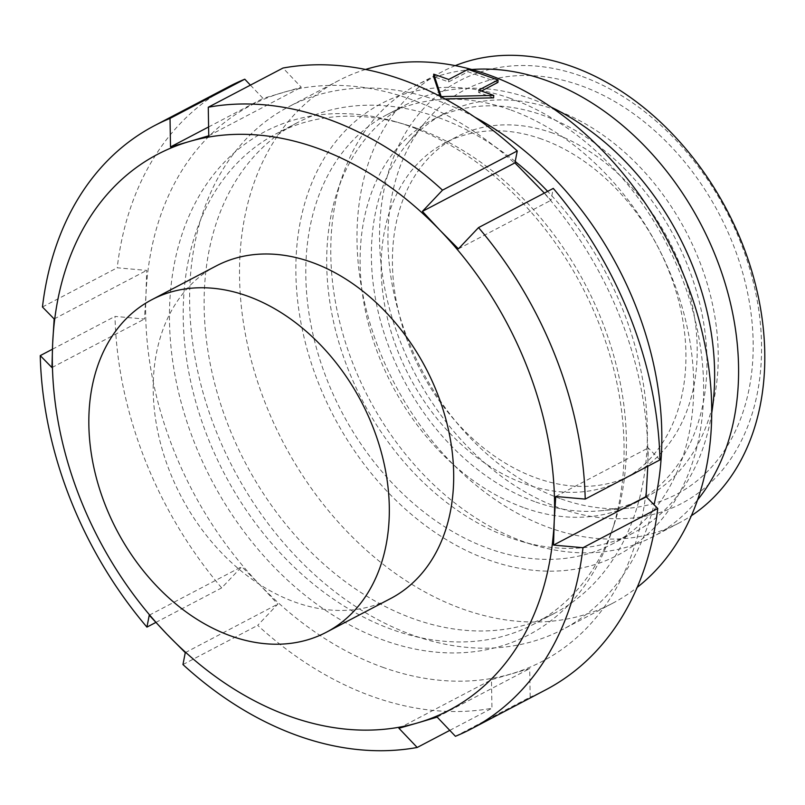 <?xml version="1.0" encoding="UTF-8"?>
<svg xmlns="http://www.w3.org/2000/svg" width="805" height="805" viewBox="0 0 805 805"><rect width="100%" height="100%" fill="white"/><g stroke="black" fill="none" stroke-linecap="round" stroke-linejoin="round"><path stroke-width="0.6" stroke-dasharray="4.03 3.02" d="M441.19 96.882L441.09 99.025L445.034 98.934M493.626 97.838L478.623 92.525L481.44 91.046M478.734 90.09L478.623 92.525M497.933 82.392L467.926 71.776L448.616 81.899L433.613 76.596M468.037 69.341L467.926 71.776M448.727 79.474L448.616 81.899M440.204 96.369L441.09 99.025M216.223 265.932A187.776 138.138 -117.7 0 0 159.219 438.081A187.776 138.138 -117.7 0 0 295.717 602.371A187.776 138.138 -117.7 0 0 390.656 598.518M383.854 667.667A313.859 230.894 62.3 0 1 260.196 585.185A313.859 230.894 62.3 0 1 145.977 294.509A313.859 230.894 62.3 0 1 282.555 92.605A313.859 230.894 62.3 0 1 533.343 181.377A313.859 230.894 62.3 0 1 647.562 472.042A313.859 230.894 62.3 0 1 510.984 673.946A313.859 230.894 62.3 0 1 383.854 667.667M449.794 730.377L491.956 708.269A340.676 250.627 62.3 0 1 373.46 696.848A340.676 250.627 62.3 0 1 257.701 625.354L277.805 604.112L260.196 585.185L241.782 566.67L221.677 587.912A340.676 250.627 62.3 0 1 114.994 316.405L144.477 319.032L145.977 294.509L146.691 270.41L117.208 267.793A340.676 250.627 62.3 0 1 229.244 86.447M552.643 133.056A190.463 140.12 -117.7 0 0 456.344 136.971A190.463 140.12 -117.7 0 0 398.515 311.575A190.463 140.12 -117.7 0 0 536.975 478.22A190.463 140.12 -117.7 0 0 633.273 474.306A190.463 140.12 -117.7 0 0 691.092 299.702A190.463 140.12 -117.7 0 0 552.643 133.056M541.383 138.973A190.463 140.12 -117.7 0 0 445.085 142.877A190.463 140.12 -117.7 0 0 387.255 317.482A190.463 140.12 -117.7 0 0 525.705 484.127A190.463 140.12 -117.7 0 0 622.003 480.213A190.463 140.12 -117.7 0 0 679.833 305.608A190.463 140.12 -117.7 0 0 541.383 138.973M524.629 507.945A216.746 159.45 -117.7 0 0 634.219 503.497A216.746 159.45 -117.7 0 0 700.018 304.793A216.746 159.45 -117.7 0 0 542.459 115.145A216.746 159.45 -117.7 0 0 432.869 119.593A216.746 159.45 -117.7 0 0 367.06 318.297A216.746 159.45 -117.7 0 0 524.629 507.945M535.889 502.038A216.746 159.45 -117.7 0 0 600.027 510.833A216.746 159.45 -117.7 0 0 645.479 497.591A216.746 159.45 -117.7 0 0 711.288 298.886A216.746 159.45 -117.7 0 0 553.729 109.239A216.746 159.45 -117.7 0 0 444.139 113.686A216.746 159.45 -117.7 0 0 407.4 143.552A216.746 159.45 -117.7 0 0 387.286 342.568A216.746 159.45 -117.7 0 0 535.889 502.038M561.165 498.949A228.248 167.913 -117.7 0 0 628.705 508.217A228.248 167.913 -117.7 0 0 751.488 316.959A228.248 167.913 -117.7 0 0 579.942 85.32A228.248 167.913 -117.7 0 0 425.855 121.444A228.248 167.913 -117.7 0 0 404.674 331.026A228.248 167.913 -117.7 0 0 561.165 498.949M580.375 75.811A238.743 175.641 -117.7 0 0 379.779 224.615A238.743 175.641 -117.7 0 0 560.733 508.468A238.743 175.641 -117.7 0 0 761.319 359.654A238.743 175.641 -117.7 0 0 580.375 75.811M455.288 65.628A254.843 187.474 -117.7 0 0 442.539 71.514A254.843 187.474 -117.7 0 0 365.158 305.145A254.843 187.474 -117.7 0 0 550.409 528.11A254.843 187.474 -117.7 0 0 679.259 522.878A254.843 187.474 -117.7 0 0 691.354 515.733M471.78 69.522A254.843 187.474 -117.7 0 0 416.316 85.27A254.843 187.474 -117.7 0 0 342.165 176.989A254.843 187.474 -117.7 0 0 524.196 541.866A254.843 187.474 -117.7 0 0 535.436 545.478A254.843 187.474 -117.7 0 0 653.046 536.633A254.843 187.474 -117.7 0 0 697.533 499.955M551.224 107.196A242.416 178.338 -117.7 0 0 530.646 98.643A242.416 178.338 -117.7 0 0 408.075 103.614A242.416 178.338 -117.7 0 0 337.537 190.866A242.416 178.338 -117.7 0 0 510.692 537.951A242.416 178.338 -117.7 0 0 521.388 541.403A242.416 178.338 -117.7 0 0 633.263 532.98A242.416 178.338 -117.7 0 0 711.711 413.186M509.726 109.611A242.416 178.338 -117.7 0 0 387.155 114.582A242.416 178.338 -117.7 0 0 313.558 336.822A242.416 178.338 -117.7 0 0 489.782 548.93A242.416 178.338 -117.7 0 0 612.343 543.949A242.416 178.338 -117.7 0 0 685.951 321.708A242.416 178.338 -117.7 0 0 509.726 109.611M510.239 98.351A254.843 187.474 -117.7 0 0 296.119 257.197A254.843 187.474 -117.7 0 0 489.269 560.179A254.843 187.474 -117.7 0 0 703.379 401.343A254.843 187.474 -117.7 0 0 510.239 98.351M365.54 69.461A295.083 217.078 -117.7 0 0 338.563 80.611A295.083 217.078 -117.7 0 0 248.976 351.121A295.083 217.078 -117.7 0 0 463.479 609.305A295.083 217.078 -117.7 0 0 612.665 603.247A295.083 217.078 -117.7 0 0 637.178 587.388M474.849 117.188A295.083 217.078 -117.7 0 0 437.88 100.716A295.083 217.078 -117.7 0 0 288.683 106.773A295.083 217.078 -117.7 0 0 199.087 377.283A295.083 217.078 -117.7 0 0 413.589 635.457A295.083 217.078 -117.7 0 0 562.786 629.409A295.083 217.078 -117.7 0 0 654.002 504.675M515.21 161.483A276.97 203.756 -117.7 0 0 437.125 117.117A276.97 203.756 -117.7 0 0 297.095 122.803A276.97 203.756 -117.7 0 0 213.003 376.72A276.97 203.756 -117.7 0 0 414.334 619.055A276.97 203.756 -117.7 0 0 554.373 613.37A276.97 203.756 -117.7 0 0 547.642 191.359M416.215 128.096A276.97 203.756 -117.7 0 0 403.999 124.161A276.97 203.756 -117.7 0 0 276.175 133.781A276.97 203.756 -117.7 0 0 192.083 387.688A276.97 203.756 -117.7 0 0 393.424 630.023A276.97 203.756 -117.7 0 0 533.453 624.338A276.97 203.756 -117.7 0 0 614.044 524.649A276.97 203.756 -117.7 0 0 416.215 128.096M408.457 125.852A284.105 209.008 -117.7 0 0 395.929 121.817A284.105 209.008 -117.7 0 0 169.523 310.056A284.105 209.008 -117.7 0 0 385.082 640.71A284.105 209.008 -117.7 0 0 611.387 532.618A284.105 209.008 -117.7 0 0 408.457 125.852M250.415 85.129L263.044 98.401L301.281 87.232L283.008 68.033M42.454 306.997L117.208 267.793M52.416 349.229L114.994 316.405M155.848 622.436L221.677 587.912M182.956 664.558L257.701 625.354M455.429 736.303L530.183 697.1L529.7 668.573L491.473 679.742L491.956 708.269M545.71 689.855A340.676 250.627 62.3 0 1 530.183 697.1M544.371 193.069L550.962 200.304L553.287 188.4M659.959 459.897L648.267 447.942L647.794 466.276M555.732 496.484L648.267 447.942M437.165 717.104L529.7 668.573M398.938 728.273L491.473 679.742M185.271 652.644L277.805 604.112M149.247 615.201L241.782 566.67M51.943 367.563L144.477 319.032M54.156 318.941L146.691 270.41M208.596 126.959L263.044 98.401M208.747 135.763L301.281 87.232M458.427 248.836L550.962 200.304M456.344 136.971L445.085 142.877M645.479 497.591L634.219 503.497M600.027 510.833L628.705 508.217M442.539 71.514L416.316 85.27M337.537 190.866L342.165 176.989M408.075 103.614L387.155 114.582M338.563 80.611L288.683 106.773M297.095 122.803L276.175 133.781M403.999 124.161L395.929 121.817M614.044 524.649L611.387 532.618M554.373 613.37L533.453 624.338M612.665 603.247L562.786 629.409M633.263 532.98L612.343 543.949M521.388 541.403L535.436 545.478M679.259 522.878L653.046 536.633M407.4 143.552L425.855 121.444M444.139 113.686L432.869 119.593M633.273 474.306L622.003 480.213"/><path stroke-width="1.21" d="M445.034 98.934L493.626 97.838L493.737 95.403L478.734 90.09L498.043 79.967L497.933 82.392L481.44 91.046M498.043 79.967L468.037 69.341L448.727 79.474L433.724 74.161L441.2 96.6L493.737 95.403M433.724 74.161L433.613 76.596L440.204 96.369M326.297 632.277L390.656 598.518A187.776 138.138 -117.7 0 0 447.671 426.378A187.776 138.138 -117.7 0 0 311.173 262.078A187.776 138.138 -117.7 0 0 216.223 265.932L151.863 299.691A187.776 138.138 -117.7 0 0 94.849 471.841A187.776 138.138 -117.7 0 0 231.347 636.131A187.776 138.138 -117.7 0 0 326.297 632.277A187.776 138.138 -117.7 0 0 383.301 460.128A187.776 138.138 -117.7 0 0 246.803 295.838A187.776 138.138 -117.7 0 0 151.863 299.691M517.263 150.948A340.676 250.627 62.3 0 0 401.494 79.454A340.676 250.627 62.3 0 0 283.008 68.033L208.264 107.236A340.676 250.627 62.3 0 1 326.75 118.657A340.676 250.627 62.3 0 1 442.509 190.151L517.263 150.948L514.938 162.862L544.371 193.069M208.264 107.236L208.747 135.763L189.235 141.559A313.859 230.894 62.3 0 1 316.355 147.838A313.859 230.894 62.3 0 1 440.023 230.321L422.404 211.393L442.509 190.151M691.354 515.733A254.843 187.474 -117.7 0 0 754.355 280.21A254.843 187.474 -117.7 0 0 571.379 66.282A254.843 187.474 -117.7 0 0 455.288 65.628M697.533 499.955A254.843 187.474 -117.7 0 0 719.439 266.284A254.843 187.474 -117.7 0 0 545.166 80.037A254.843 187.474 -117.7 0 0 471.78 69.522M637.178 587.388A295.083 217.078 -117.7 0 0 697.311 313.96A295.083 217.078 -117.7 0 0 487.76 74.553A295.083 217.078 -117.7 0 0 365.54 69.461M547.642 191.359A276.97 203.756 -117.7 0 0 515.21 161.483M654.002 504.675A295.083 217.078 -117.7 0 0 474.849 117.188M711.711 413.186A242.416 178.338 -117.7 0 0 551.224 107.196M170.026 118.405A340.676 250.627 62.3 0 0 154.5 125.65A340.676 250.627 62.3 0 0 42.454 306.997L54.156 318.941L52.657 343.463A313.859 230.894 62.3 0 1 189.235 141.559L170.509 146.933L170.026 118.405L244.78 79.202L250.415 85.129M154.5 125.65L229.244 86.447A340.676 250.627 62.3 0 1 244.78 79.202M40.25 355.609A340.676 250.627 62.3 0 0 146.933 627.115L149.247 615.201L166.866 634.129A313.859 230.894 62.3 0 1 52.657 343.463L51.943 367.563L40.25 355.609L52.416 349.229M146.933 627.115L155.848 622.436M166.866 634.129L185.271 652.644L182.956 664.558A340.676 250.627 62.3 0 0 417.201 747.473L398.938 728.273L417.654 722.9A313.859 230.894 62.3 0 1 166.866 634.129M417.201 747.473L449.794 730.377M583.001 547.712L553.518 545.096L554.232 520.996A313.859 230.894 62.3 0 1 417.654 722.9L437.165 717.104L455.429 736.303A340.676 250.627 62.3 0 0 470.965 729.058L545.71 689.855A340.676 250.627 62.3 0 0 657.755 508.508L583.001 547.712A340.676 250.627 62.3 0 1 470.965 729.058M647.794 466.276L646.053 496.564L657.755 508.508M440.023 230.321A313.859 230.894 62.3 0 1 554.232 520.996L555.732 496.484L585.215 499.1L659.959 459.897A340.676 250.627 62.3 0 0 553.287 188.4L478.532 227.594L458.427 248.836L440.023 230.321M478.532 227.594A340.676 250.627 62.3 0 1 585.215 499.1M553.518 545.096L646.053 496.564M170.509 146.933L208.596 126.959M422.404 211.393L514.938 162.862"/></g></svg>
